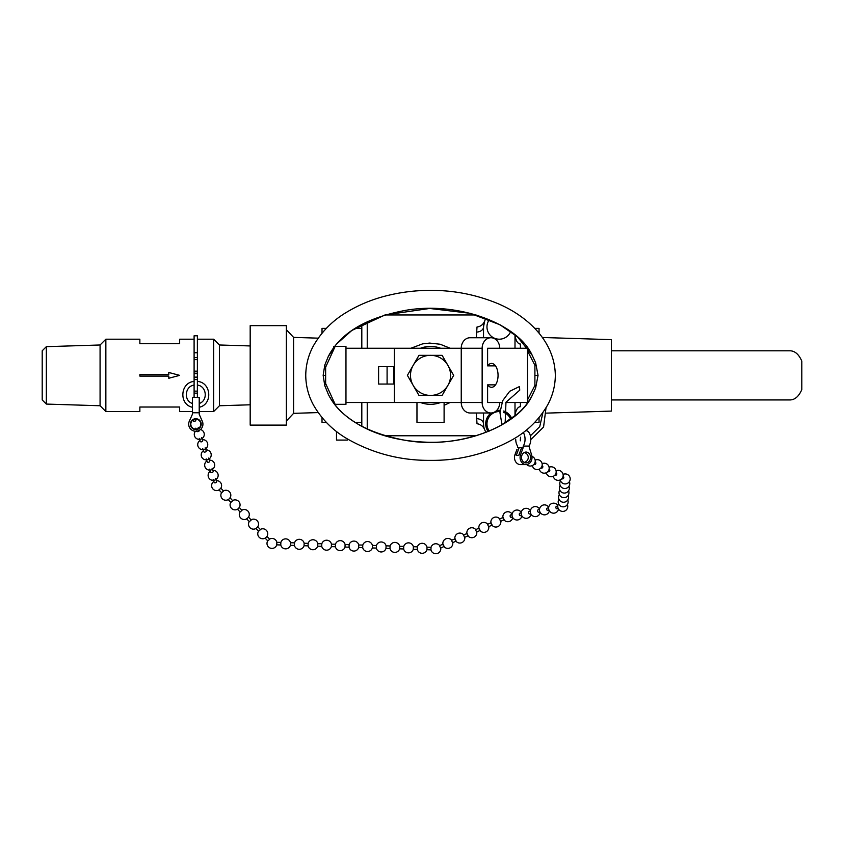 <?xml version="1.0" encoding="UTF-8"?>
<svg xmlns="http://www.w3.org/2000/svg" width="844" height="844" viewBox="0 0 844 844"><rect width="100%" height="100%" fill="white"/><g stroke="black" fill="none" stroke-linecap="round" stroke-linejoin="round"><path stroke-width="1.27" d="M499.732 402.504A10.487 8.799 -90 0 1 490.944 412.99A10.487 8.799 -90 0 1 482.146 402.504L482.146 348.245A10.487 8.799 -90 0 1 490.944 337.748L470.045 337.748A10.487 8.799 90 0 0 461.246 348.245L345.966 348.245M527.595 348.245L487.6 348.245L487.6 365.874A11.932 6.509 90 0 1 491.546 363.437A11.932 6.509 90 0 1 498.055 375.369A11.932 6.509 90 0 1 491.546 387.312A11.932 6.509 90 0 1 487.6 384.864L487.6 402.504L501.948 402.504M487.6 384.864L494.879 384.864A11.932 6.509 -90 0 0 495.185 385.265M495.185 365.473A11.932 6.509 -90 0 0 494.879 365.874L487.6 365.874M345.966 402.504L461.246 402.504A10.487 8.799 90 0 0 470.045 412.99L490.944 412.99M515.737 439.597A8.545 4.653 90 0 0 517.594 446.086L517.583 447.647L519.144 447.647L516.56 454.578A7.121 5.971 90 0 0 516.296 455.422L518.786 455.422A7.121 5.971 -90 0 1 519.039 454.578L521.634 447.647L523.185 447.647L520.6 454.578A7.121 5.971 90 0 0 526.044 464.601A7.121 5.971 90 0 0 531.498 454.578L528.914 446.086A8.545 4.653 -90 0 0 530.538 436.548A8.545 4.653 -90 0 0 526.118 430.704L525.559 430.704M546.553 413.117L611.394 411.091L611.394 339.647L542.428 337.494M611.394 399.94L790.248 399.94C795.048 399.718 798.909 396.279 801.8 389.622L801.8 361.116C798.909 354.459 795.048 351.02 790.248 350.798L611.394 350.798M523.238 432.497A8.545 4.653 90 0 1 523.185 446.086L523.185 447.647M514.777 455.317L514.734 455.422A7.121 5.971 -90 0 1 515.009 454.578L517.003 449.24M521.634 447.647L519.144 447.647L516.296 455.422M520.484 437.203L520.305 440.832M505.851 402.504L527.595 402.504M501.99 424.848L499.964 412.653L502.707 400.657L509.681 391.299L519.514 386.531L519.735 390.171L505.967 402.24L505.155 422.971M199.216 412.758L199.216 414.32L202.623 422.084A7.121 7.121 0 0 1 195.586 431.263A7.121 7.121 0 0 1 189.119 421.683L192.39 414.32L192.39 412.758L199.216 412.758L199.216 397.376L192.39 397.376L192.39 412.758M322.018 417.59L322.018 422.359L326.311 422.359M326.311 328.379L322.018 328.379L322.018 333.148M318.167 412.579L293.596 413.349L293.596 337.389L286.359 329.688M318.167 338.159L293.596 337.389M199.216 407.272C212.973 404.434 211.39 382.279 197.38 381.414M194.099 381.435C180.173 382.427 178.706 404.445 192.39 407.272M194.12 377.131L197.38 377.131M197.38 397.376L197.38 335.785L194.099 335.785L194.099 397.376M197.38 377.5L194.099 377.5M197.38 379.578L194.099 379.578M197.38 373.618L194.12 373.618M194.099 373.238L197.38 373.238M194.099 371.16L197.38 371.16M250.183 345.945L219.44 344.985L219.44 405.753L213.648 411.545L213.648 339.204L197.38 339.204M168.8 374.652L139.861 374.652L168.8 374.652L168.8 372.478L179.656 375.369L168.8 372.489M139.861 376.097L168.8 376.097L139.861 376.097L139.861 374.652M168.8 378.26L179.656 375.369L168.8 378.26L168.8 376.097M46.336 346.662L46.336 404.076L42.2 399.94L42.2 350.798L46.336 346.662L100.077 344.985L105.859 339.204L105.859 411.545L139.861 411.545L139.861 407.019L179.656 407.019L179.656 411.545L192.39 411.545M194.099 339.204L179.656 339.204L179.656 343.719L139.861 343.719L139.861 339.204L105.859 339.204M100.077 344.985L100.077 405.753L105.859 411.545M250.183 425.102L250.183 325.636L286.359 325.636L286.359 425.102L250.183 425.102L286.359 425.102M328.4 356.221L324.782 365.062A9.041 4.885 24.7 0 0 325.636 367.193L335.131 346.43L345.966 346.43L345.966 404.308L335.131 404.308L325.636 383.545A9.041 4.885 155.3 0 0 324.782 385.676L328.443 394.591M527.532 347.76L527.532 402.978M334.541 404.308L335.131 404.308M324.782 365.062L323.157 375.369L324.782 385.676M325.636 367.193L325.636 383.545M335.131 346.43L333.823 346.43M328.348 356.326L328.274 356.506C340.322 333 366.275 317.587 406.122 310.254C459.263 301.202 518.163 324.244 532.153 355.197L531.773 354.469M328.369 394.454L328.274 394.243C340.322 417.738 366.275 433.151 406.122 440.484C459.263 449.546 518.163 426.494 532.153 395.541L535.623 388.018L538.05 375.369L535.623 362.72L532.153 355.197L517.53 336.904L500.038 324.803L470.066 313.293L429.67 308.461L385.001 314.949L351.832 330.447L336.25 344.331L328.189 356.674M535.623 362.72A9.041 5.497 -29.9 0 1 534.906 365.315L534.906 385.423A9.041 5.497 -150.1 0 1 535.623 388.018M531.794 396.237L532.153 395.541C528.418 402.535 523.544 408.633 517.53 413.834L500.038 425.935C477.978 437.181 454.526 442.636 429.691 442.277C402.261 441.718 379.03 436.084 360.008 425.365C342.464 415.069 334.066 405.806 328.263 394.232M388.346 366.686L378.597 366.686L394.37 366.686L394.37 348.245M394.37 402.504L394.37 384.052L378.597 384.052L388.346 384.052M387.09 366.686L387.09 384.052M394.37 384.052L394.37 366.686M378.597 384.052L378.597 366.686M347.338 438.922L347.338 440.083L336.492 440.083L336.492 431.474M407.399 375.369L418.972 395.414L442.108 395.414L453.671 375.369L442.108 355.335L418.972 355.335L413.18 365.346L407.399 375.369L418.972 355.335L442.108 355.335L453.671 375.369L442.108 395.414L418.972 395.414L407.399 375.369M361.812 422.359L354.944 422.359M354.944 328.379L361.812 328.379L361.812 348.245L361.812 324.391M539.052 333.158L539.052 328.379L534.769 328.379M534.769 422.359L539.052 422.359L539.052 417.59M361.812 402.504L361.812 426.347M476.29 412.99L477.018 423.751C480.7 424.216 483.253 426.231 484.699 429.786L484.393 428.974M416.968 402.504L416.968 422.39L444.102 422.39L444.102 402.504L444.102 405.32L450.168 402.504M450.168 348.245L440.209 344.246L429.659 343.075L422.622 343.856L410.901 348.245M483.528 337.748L483.528 326.902L484.699 320.952C483.253 324.518 480.69 326.533 477.018 326.987L476.29 337.748M476.29 332.082A7.237 5.18 0 0 0 483.528 326.902A15.73 15.73 0 0 1 486.038 318.367M486.038 432.371A15.73 15.73 0 0 1 483.528 423.836L483.528 412.99M514.998 334.762L514.998 348.245M514.998 402.504L514.998 415.986M510.683 331.46A12.301 12.301 0 0 1 493.329 337.674A12.301 12.301 0 0 1 489.309 319.686M496.588 410.543A13.567 13.567 0 0 1 500.123 410.3M503.689 411.017A13.567 13.567 0 0 1 511.738 418.518M488.106 431.548A13.567 13.567 0 0 1 491.124 412.99M520.421 348.245L520.421 344.046A10.856 5.423 90 0 1 515.062 334.804M515.062 415.934A10.856 5.423 -90 0 1 520.421 406.692L520.421 402.504M440.61 402.504A28.939 28.939 0 0 1 420.47 402.504M420.47 348.245A28.939 28.939 0 0 1 440.61 348.245M424.321 347.106L429.543 346.451M483.76 426.536L483.528 423.836A7.237 5.18 180 0 0 476.29 418.656M500.017 411.566A12.301 12.301 0 0 0 489.309 431.062M510.683 419.278A12.301 12.301 0 0 0 503.604 412.336M514.734 455.422A7.121 5.971 90 0 0 520.453 464.601L526.044 464.601M521.909 455.275A5.412 4.536 90 0 0 526.044 462.892A5.412 4.536 90 0 0 530.591 457.48A5.412 4.536 90 0 0 526.055 452.067A5.412 4.536 90 0 0 521.909 455.275M528.914 446.086L523.185 446.086M199.142 430.029L198.551 430.714M197.601 431.031L196.852 431.189M202.623 422.084A7.121 7.121 0 0 0 202.307 421.251L199.216 414.32L202.307 421.251M189.299 421.251L192.39 414.32L189.299 421.251A7.121 7.121 0 0 0 189.119 421.683M195.797 429.554A5.412 5.412 0 0 1 191.113 421.441A5.412 5.412 0 0 1 200.492 421.441A5.412 5.412 0 0 1 195.797 429.554M196.399 429.522L195.808 428.172M196.568 429.501L198.445 428.868L196.568 429.501M198.234 427.349L198.614 428.773M533.936 464.39L534.178 464.506A1.277 1.044 -62.9 0 0 535.349 462.227L535.107 462.111M563.296 476.533A1.277 1.044 117.1 0 1 562.115 478.812L561.882 478.696M554.898 475.119L555.13 475.235A1.277 1.044 -62.9 0 0 556.301 472.957L556.069 472.84M547.914 471.543L548.146 471.659A1.277 1.044 -62.9 0 0 549.317 469.38L549.075 469.264M540.93 467.966L541.162 468.082A1.277 1.044 -62.9 0 0 542.333 465.804L542.091 465.688M556.586 506.284A1.277 0.939 79.4 0 0 557.082 508.805L558.264 508.584M548.642 507.782L547.45 508.004A1.277 0.939 79.4 0 0 547.935 510.514L549.117 510.293M512.508 517.161L511.316 517.383A1.277 0.939 -100.6 0 1 510.831 514.861L512.034 514.64M519.978 513.152A1.277 0.939 79.4 0 0 520.484 515.663L521.655 515.441M530.338 511.211L529.146 511.432A1.277 0.939 79.4 0 0 529.631 513.954L530.813 513.732M538.282 509.723A1.277 0.939 79.4 0 0 538.778 512.234L539.96 512.013M500.597 521.36L499.564 519.007L503.108 517.435L504.142 519.777L500.597 521.349M491.102 522.774L492.136 525.116L488.592 526.688L487.558 524.346L491.102 522.774M479.097 528.101L480.13 530.454L476.586 532.026L475.552 529.684L479.097 528.101M443.079 544.106L444.113 546.458L440.568 548.03L439.534 545.688L443.068 544.106M452.574 542.692L456.119 541.12L455.085 538.778L451.529 540.35L452.563 542.692M463.546 535.012L464.58 537.364L468.125 535.782L467.091 533.44L463.535 535.012M439.692 545.614A4.98 4.98 0 0 0 431.041 547.302L430.946 549.803M427.022 547.186L426.937 549.718A4.98 4.98 0 0 1 417.305 549.423L417.39 546.859A4.98 4.98 0 0 1 427.022 547.186L431.041 547.302M399.708 546.279L403.738 546.416A4.98 4.98 0 0 1 413.37 546.743L413.286 549.275L417.305 549.423M403.738 546.416L403.654 548.98A4.98 4.98 0 0 0 413.286 549.275M345.069 544.602L349.131 544.644L349.047 547.197A4.98 4.98 0 0 0 358.679 547.503L358.753 544.971L362.783 545.087L362.698 547.65A4.98 4.98 0 0 0 372.331 547.946L376.35 548.094A4.98 4.98 0 0 0 385.982 548.389L390.002 548.537A4.98 4.98 0 0 0 399.634 548.832L399.718 546.3A4.98 4.98 0 0 0 390.086 545.973L390.002 548.537M362.783 545.087A4.98 4.98 0 0 1 372.404 545.414L372.331 547.946M372.404 545.393L376.435 545.53L376.35 548.094M376.435 545.53A4.98 4.98 0 0 1 386.067 545.857L385.982 548.389M349.11 544.739L349.121 544.654A4.98 4.98 0 0 1 358.753 544.971M335.458 544.296L335.469 544.211A4.98 4.98 0 0 1 345.101 544.528L345.017 547.06L349.047 547.207M331.418 544.158L335.479 544.201L335.395 546.754A4.98 4.98 0 0 0 345.017 547.06M317.766 543.715L321.828 543.758A4.98 4.98 0 0 1 331.449 544.085L331.365 546.617A4.98 4.98 0 0 1 321.733 546.311L321.796 543.852M267.727 540.825A4.98 4.98 0 0 0 269.953 547.978A4.98 4.98 0 0 0 276.758 544.844L276.843 542.312A4.98 4.98 0 0 0 269.574 539.052M280.841 542.523L280.778 544.981A4.98 4.98 0 0 0 290.41 545.287L294.429 545.424A4.98 4.98 0 0 0 304.062 545.73L308.092 545.868M290.463 542.829L290.41 545.287M276.832 542.291L280.862 542.428A4.98 4.98 0 0 1 290.494 542.755L294.514 542.871L294.429 545.424M304.114 543.272L308.166 543.314L308.081 545.868A4.98 4.98 0 0 0 317.713 546.173L321.743 546.311M294.514 542.871A4.98 4.98 0 0 1 304.146 543.198L304.062 545.73M308.144 543.409L308.166 543.325A4.98 4.98 0 0 1 317.798 543.641L317.713 546.173M266.926 536.288L269.647 539.295L267.801 540.909L265.079 538.061M266.926 536.446L265.66 537.828A4.98 4.98 0 0 1 258.496 531.192M257.694 526.656L260.427 529.663L258.58 531.277L255.848 528.428M257.694 526.814L256.439 528.196A4.98 4.98 0 0 1 249.265 521.56M248.474 517.024L251.195 520.031L249.349 521.645L246.617 518.796M220.78 488.117L223.512 490.965L221.666 492.738L218.934 489.889L220.78 488.275M230.011 497.907L228.745 499.289A4.98 4.98 0 0 1 221.582 492.653M230.011 497.749L232.733 500.756L230.887 502.37L228.165 499.521M239.242 507.55L237.976 508.921A4.98 4.98 0 0 1 230.813 502.286M239.242 507.392L241.964 510.388L240.118 512.013L237.396 509.164M248.474 517.182L247.208 518.554A4.98 4.98 0 0 1 240.034 511.918M194.774 421.293A1.277 0.781 161.3 0 1 193.424 420.481A1.277 0.781 161.3 0 1 195.544 419.827A1.277 0.781 161.3 0 1 194.774 421.293M215.579 478.569L216.602 481.586A1.277 0.781 161.3 0 1 214.176 482.42L213.152 479.392M212.108 468.325L213.131 471.342A1.277 0.781 161.3 0 1 210.705 472.176L209.681 469.148M208.637 458.081L209.66 461.098A1.277 0.781 161.3 0 1 207.234 461.932L206.21 458.904M199.258 430.366A1.277 0.781 161.3 0 1 196.831 431.2L196.715 430.851M201.705 437.593L202.729 440.61A1.277 0.781 161.3 0 1 200.302 441.444M205.176 447.837L206.2 450.854A1.277 0.781 161.3 0 1 203.773 451.688L202.75 448.66M482.146 348.245L461.246 348.245L461.246 402.504L482.146 402.504M490.944 337.748A10.487 8.799 -90 0 1 499.732 348.245M194.099 352.75L197.38 352.75M197.38 393.146L194.099 393.146M197.38 391.131L194.099 391.131M194.099 359.607L197.38 359.607M194.099 357.592L197.38 357.592M323.157 375.369L325.636 375.369M534.906 375.369L538.05 375.369M527.795 351.389L534.906 365.315M534.906 385.423L527.795 399.349M393.673 384.052L393.673 366.686M447.89 365.346A20.034 20.034 0 0 0 413.18 365.346A20.034 20.034 0 0 0 430.535 395.414A20.034 20.034 0 0 0 447.89 365.346M367.235 429.058L367.235 402.504M367.235 348.245L367.235 321.68M519.039 454.578L520.6 454.578M515.009 454.578L516.56 454.578M530.77 439.597L543.568 427.075L546.026 407.789M530.391 435.82L539.717 426.674L542.924 412.558M197.38 385.075C206.748 386.077 208.215 400.636 199.216 403.485M192.39 403.485C183.454 400.647 184.804 386.225 194.099 385.096M250.183 404.793L219.44 405.753M46.336 404.076L100.077 405.753M199.216 411.545L213.648 411.545M219.44 344.985L213.648 339.204M293.596 413.349L286.359 421.05M305.75 375.369C305.855 364.819 308.44 354.913 313.514 345.65C321.669 331.565 332.8 320.382 346.884 312.09C358.468 305.148 370.801 299.936 383.862 296.466C399.085 292.393 414.594 290.357 430.356 290.368C452.511 290.252 473.895 294.218 494.5 302.257C523.544 313.43 554.761 338.771 555.331 375.369C555.225 385.919 552.63 395.825 547.566 405.099C539.211 419.457 527.806 430.809 513.352 439.154C487.494 453.671 459.695 460.75 429.944 460.37C400.109 460.571 372.32 453.26 346.557 438.437C332.684 430.208 321.701 419.162 313.609 405.278C308.482 395.963 305.855 385.993 305.75 375.369M476.09 314.96L384.959 314.96M476.09 435.778L384.959 435.778M524.135 462.385A4.98 4.98 0 0 0 524.135 452.574M526.688 464.559A4.98 4.98 0 0 0 534.431 463.746A4.98 4.98 0 0 0 531.952 456.372M532.332 465.571A4.98 4.98 0 0 0 538.461 469.454A4.98 4.98 0 0 0 541.964 463.103A4.98 4.98 0 0 0 535.128 460.107M553.284 476.301A4.98 4.98 0 0 0 559.424 480.183A4.98 4.98 0 0 0 562.927 473.822A4.98 4.98 0 0 0 556.091 470.836M546.3 472.724A4.98 4.98 0 0 0 552.44 476.607A4.98 4.98 0 0 0 555.932 470.245A4.98 4.98 0 0 0 549.106 467.259M539.316 469.148A4.98 4.98 0 0 0 545.446 473.03A4.98 4.98 0 0 0 548.948 466.669A4.98 4.98 0 0 0 542.112 463.683M560.268 479.877A4.98 4.98 0 0 0 568.17 482.916A4.98 4.98 0 0 0 563.075 474.412M560.564 480.837A4.98 4.98 0 0 0 564.33 488.486A4.98 4.98 0 0 0 569.373 481.607M560.163 485.427A4.98 4.98 0 0 0 563.929 493.065A4.98 4.98 0 0 0 568.972 486.197M558.96 499.173A4.98 4.98 0 0 0 562.726 506.811A4.98 4.98 0 0 0 567.769 499.943M559.361 494.595A4.98 4.98 0 0 0 563.127 502.233A4.98 4.98 0 0 0 568.17 495.365M559.762 490.005A4.98 4.98 0 0 0 563.528 497.654A4.98 4.98 0 0 0 568.571 490.775M558.559 503.752A4.98 4.98 0 0 0 562.326 511.401A4.98 4.98 0 0 0 567.368 504.522M556.597 506.284L557.789 506.062M557.852 505.545A4.98 4.98 0 0 0 548.632 508.383A4.98 4.98 0 0 0 558.517 509.037M548.706 507.255A4.98 4.98 0 0 0 539.485 510.103A4.98 4.98 0 0 0 549.36 510.757M521.254 512.403A4.98 4.98 0 0 0 512.034 515.251A4.98 4.98 0 0 0 521.909 515.906M519.999 513.152L521.191 512.92M530.401 510.683A4.98 4.98 0 0 0 521.181 513.532A4.98 4.98 0 0 0 531.066 514.186M539.559 508.974A4.98 4.98 0 0 0 530.327 511.812A4.98 4.98 0 0 0 540.213 512.477M538.293 509.713L539.485 509.491M512.108 514.123A4.98 4.98 0 0 0 504.174 513.363A4.98 4.98 0 0 0 505.64 521.191A4.98 4.98 0 0 0 512.762 517.625M499.732 518.933A4.98 4.98 0 0 0 491.577 519.493A4.98 4.98 0 0 0 494.901 526.951A4.98 4.98 0 0 0 500.777 521.275M487.726 524.272A4.98 4.98 0 0 0 479.571 524.82A4.98 4.98 0 0 0 482.895 532.29A4.98 4.98 0 0 0 488.76 526.614M451.698 540.276A4.98 4.98 0 0 0 443.554 540.825A4.98 4.98 0 0 0 446.866 548.294A4.98 4.98 0 0 0 452.743 542.618M463.715 534.938A4.98 4.98 0 0 0 455.56 535.497A4.98 4.98 0 0 0 458.872 542.956A4.98 4.98 0 0 0 464.749 537.28M475.721 529.61A4.98 4.98 0 0 0 467.565 530.159A4.98 4.98 0 0 0 470.889 537.628A4.98 4.98 0 0 0 476.754 531.952M426.927 549.729L430.967 549.866A4.98 4.98 0 0 0 436.77 553.632A4.98 4.98 0 0 0 440.737 547.956M413.36 546.722L417.39 546.859M358.668 547.513L362.698 547.65M386.056 545.836L390.086 545.973M399.623 548.843L403.654 548.98M331.365 546.627L335.395 546.754M276.748 544.855L280.778 544.981M266.662 536.868A4.98 4.98 0 0 0 260.342 529.42M257.441 527.236A4.98 4.98 0 0 0 251.111 519.788M229.747 498.329A4.98 4.98 0 0 0 223.428 490.881M238.979 507.961A4.98 4.98 0 0 0 232.659 500.513M248.21 517.594A4.98 4.98 0 0 0 241.89 510.145M220.527 488.697A4.98 4.98 0 0 0 216.275 480.637M213.848 481.46A4.98 4.98 0 0 0 212.509 488.444A4.98 4.98 0 0 0 219.524 489.657M210.378 471.216A4.98 4.98 0 0 0 214.608 480.13A4.98 4.98 0 0 0 212.815 470.393M206.917 460.972A4.98 4.98 0 0 0 211.137 469.886A4.98 4.98 0 0 0 209.344 460.149M197.264 428.91A4.98 4.98 0 0 0 199.195 420.491A4.98 4.98 0 0 0 190.944 423.034A4.98 4.98 0 0 0 197.264 428.91M195.397 431.252A4.98 4.98 0 0 0 200.735 439.154A4.98 4.98 0 0 0 200.439 429.543M199.279 438.416L200.302 441.433M199.975 440.484A4.98 4.98 0 0 0 204.206 449.398A4.98 4.98 0 0 0 202.412 439.661M203.446 450.728A4.98 4.98 0 0 0 207.666 459.642A4.98 4.98 0 0 0 205.873 449.905"/></g></svg>
